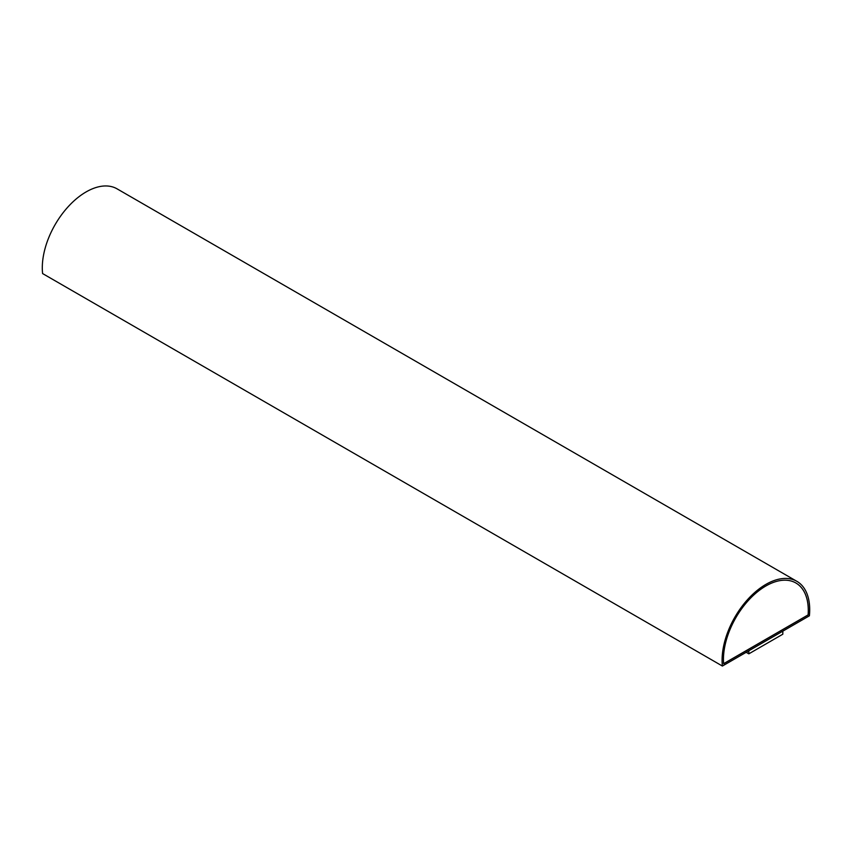 <?xml version="1.0" encoding="UTF-8"?>
<svg xmlns="http://www.w3.org/2000/svg" width="852" height="852" viewBox="0 0 852 852"><rect width="100%" height="100%" fill="white"/><g stroke="black" fill="none" stroke-linecap="round" stroke-linejoin="round"><path stroke-width="1.28" d="M722.389 666.04L809.4 615.804A61.951 35.773 120 0 0 796.876 581.33A61.951 35.773 120 0 0 746.778 600.5A61.951 35.773 120 0 0 722.389 666.04L42.6 273.567A61.951 35.773 120 0 1 66.989 208.037A61.951 35.773 120 0 1 117.086 188.856L796.876 581.33M746.182 652.302L748.833 653.835L782.818 634.207L782.818 631.151M723.614 663.761L808.175 614.942A60.034 34.655 120 0 0 795.906 583.002A60.034 34.655 120 0 0 747.918 600.958A60.034 34.655 120 0 0 723.614 663.761M795.874 582.981A60.034 34.655 -60 0 1 808.111 614.899L723.604 663.687M748.833 653.835L748.833 650.768"/></g></svg>
